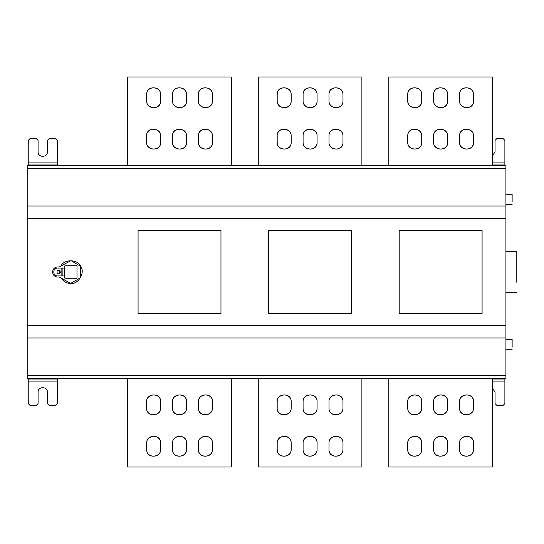 <?xml version="1.0" encoding="UTF-8"?>
<svg xmlns="http://www.w3.org/2000/svg" width="544" height="544" viewBox="0 0 544 544"><rect width="100%" height="100%" fill="white"/><g stroke="black" fill="none" stroke-linecap="round" stroke-linejoin="round"><path stroke-width="0.82" d="M459.551 136.054L459.551 142.27C459.163 151.286 473.926 151.286 473.538 142.27L473.538 136.054C473.926 127.031 459.163 127.031 459.551 136.054C459.082 126.507 473.906 127.554 473.538 136.054M473.538 142.27C474.014 151.81 459.184 150.763 459.551 142.27M433.643 136.054L433.643 142.27C433.262 151.286 448.018 151.286 447.637 142.27L447.637 136.054C448.018 127.031 433.262 127.031 433.643 136.054C433.174 126.507 448.004 127.554 447.637 136.054M447.637 142.27C448.106 151.81 433.276 150.763 433.643 142.27M407.742 136.054L407.742 142.27C407.354 151.286 422.117 151.286 421.729 142.27L421.729 136.054C422.117 127.031 407.354 127.031 407.742 136.054C407.266 126.507 422.096 127.554 421.729 136.054M421.729 142.27C422.198 151.81 407.374 150.763 407.742 142.27M407.742 94.602L407.742 100.824C407.354 109.84 422.117 109.84 421.729 100.824L421.729 94.602C422.117 85.585 407.354 85.585 407.742 94.602C407.266 85.061 422.096 86.108 421.729 94.602M421.729 100.824C422.198 110.364 407.374 109.317 407.742 100.824M433.643 94.602L433.643 100.824C433.262 109.84 448.018 109.84 447.637 100.824L447.637 94.602C448.018 85.585 433.262 85.585 433.643 94.602C433.174 85.061 448.004 86.108 447.637 94.602M447.637 100.824C448.106 110.364 433.276 109.317 433.643 100.824M459.551 94.602L459.551 100.824C459.163 109.84 473.926 109.84 473.538 100.824L473.538 94.602C473.926 85.585 459.163 85.585 459.551 94.602C459.082 85.061 473.906 86.108 473.538 94.602M473.538 100.824C474.014 110.364 459.184 109.317 459.551 100.824M492.449 165.274L492.449 76.99L388.831 76.99L388.831 165.274M328.991 136.054L328.991 142.27C328.603 151.286 343.366 151.286 342.978 142.27L342.978 136.054C343.366 127.031 328.603 127.031 328.991 136.054C328.522 126.507 343.346 127.554 342.978 136.054M342.978 142.27C343.454 151.81 328.624 150.763 328.991 142.27M303.083 136.054L303.083 142.27C302.702 151.286 317.458 151.286 317.077 142.27L317.077 136.054C317.458 127.031 302.702 127.031 303.083 136.054C302.614 126.507 317.444 127.554 317.077 136.054M317.077 142.27C317.546 151.81 302.716 150.763 303.083 142.27M277.182 136.054L277.182 142.27C276.794 151.286 291.557 151.286 291.169 142.27L291.169 136.054C291.557 127.031 276.794 127.031 277.182 136.054C276.706 126.507 291.536 127.554 291.169 136.054M291.169 142.27C291.638 151.81 276.814 150.763 277.182 142.27M277.182 94.602L277.182 100.824C276.794 109.84 291.557 109.84 291.169 100.824L291.169 94.602C291.557 85.585 276.794 85.585 277.182 94.602C276.706 85.061 291.536 86.108 291.169 94.602M291.169 100.824C291.638 110.364 276.814 109.317 277.182 100.824M303.083 94.602L303.083 100.824C302.702 109.84 317.458 109.84 317.077 100.824L317.077 94.602C317.458 85.585 302.702 85.585 303.083 94.602C302.614 85.061 317.444 86.108 317.077 94.602M317.077 100.824C317.546 110.364 302.716 109.317 303.083 100.824M328.991 94.602L328.991 100.824C328.603 109.84 343.366 109.84 342.978 100.824L342.978 94.602C343.366 85.585 328.603 85.585 328.991 94.602C328.522 85.061 343.346 86.108 342.978 94.602M342.978 100.824C343.454 110.364 328.624 109.317 328.991 100.824M361.889 165.274L361.889 76.99L258.271 76.99L258.271 165.274M198.431 136.054L198.431 142.27C198.043 151.286 212.806 151.286 212.418 142.27L212.418 136.054C212.806 127.031 198.043 127.031 198.431 136.054C197.962 126.507 212.786 127.554 212.418 136.054M212.418 142.27C212.894 151.81 198.064 150.763 198.431 142.27M172.523 136.054L172.523 142.27C172.142 151.286 186.898 151.286 186.517 142.27L186.517 136.054C186.898 127.031 172.142 127.031 172.523 136.054C172.054 126.507 186.884 127.554 186.517 136.054M186.517 142.27C186.986 151.81 172.156 150.763 172.523 142.27M146.622 136.054L146.622 142.27C146.234 151.286 160.997 151.286 160.609 142.27L160.609 136.054C160.997 127.031 146.234 127.031 146.622 136.054C146.146 126.507 160.976 127.554 160.609 136.054M160.609 142.27C161.078 151.81 146.254 150.763 146.622 142.27M146.622 94.602L146.622 100.824C146.234 109.84 160.997 109.84 160.609 100.824L160.609 94.602C160.997 85.585 146.234 85.585 146.622 94.602C146.146 85.061 160.976 86.108 160.609 94.602M160.609 100.824C161.078 110.364 146.254 109.317 146.622 100.824M172.523 94.602L172.523 100.824C172.142 109.84 186.898 109.84 186.517 100.824L186.517 94.602C186.898 85.585 172.142 85.585 172.523 94.602C172.054 85.061 186.884 86.108 186.517 94.602M186.517 100.824C186.986 110.364 172.156 109.317 172.523 100.824M198.431 94.602L198.431 100.824C198.043 109.84 212.806 109.84 212.418 100.824L212.418 94.602C212.806 85.585 198.043 85.585 198.431 94.602C197.962 85.061 212.786 86.108 212.418 94.602M212.418 100.824C212.894 110.364 198.064 109.317 198.431 100.824M231.329 165.274L231.329 76.99L127.711 76.99L127.711 165.274M512.135 194.283L512.135 202.055L512.135 194.283L505.92 194.283M512.135 339.354L512.135 347.126L512.135 339.354L505.92 339.354M516.8 251.484L516.8 282.261C516.8 295.344 516.8 295.344 516.8 282.261L516.8 251.484L505.92 251.484M28.234 165.274L28.234 140.406L30.308 138.332L36.006 138.332L38.08 140.406L38.08 151.803C37.822 157.814 47.661 157.814 47.403 151.803L47.403 140.406L49.477 138.332L55.175 138.332L57.249 140.406L57.249 165.274M459.551 407.946L459.551 401.73C459.163 392.714 473.926 392.714 473.538 401.73L473.538 407.946C473.926 416.969 459.163 416.969 459.551 407.946C459.082 417.493 473.906 416.446 473.538 407.946M473.538 401.73C474.014 392.19 459.184 393.237 459.551 401.73M433.643 407.946L433.643 401.73C433.262 392.714 448.018 392.714 447.637 401.73L447.637 407.946C448.018 416.969 433.262 416.969 433.643 407.946C433.174 417.493 448.004 416.446 447.637 407.946M447.637 401.73C448.106 392.19 433.276 393.237 433.643 401.73M407.742 407.946L407.742 401.73C407.354 392.714 422.117 392.714 421.729 401.73L421.729 407.946C422.117 416.969 407.354 416.969 407.742 407.946C407.266 417.493 422.096 416.446 421.729 407.946M421.729 401.73C422.198 392.19 407.374 393.237 407.742 401.73M407.742 449.398L407.742 443.176C407.354 434.16 422.117 434.16 421.729 443.176L421.729 449.398C422.117 458.415 407.354 458.415 407.742 449.398C407.266 458.939 422.096 457.892 421.729 449.398M421.729 443.176C422.198 433.636 407.374 434.683 407.742 443.176M433.643 449.398L433.643 443.176C433.262 434.16 448.018 434.16 447.637 443.176L447.637 449.398C448.018 458.415 433.262 458.415 433.643 449.398C433.174 458.939 448.004 457.892 447.637 449.398M447.637 443.176C448.106 433.636 433.276 434.683 433.643 443.176M459.551 449.398L459.551 443.176C459.163 434.16 473.926 434.16 473.538 443.176L473.538 449.398C473.926 458.415 459.163 458.415 459.551 449.398C459.082 458.939 473.906 457.892 473.538 449.398M473.538 443.176C474.014 433.636 459.184 434.683 459.551 443.176M492.449 378.726L492.449 467.01L388.831 467.01L388.831 378.726M328.991 407.946L328.991 401.73C328.603 392.714 343.366 392.714 342.978 401.73L342.978 407.946C343.366 416.969 328.603 416.969 328.991 407.946C328.522 417.493 343.346 416.446 342.978 407.946M342.978 401.73C343.454 392.19 328.624 393.237 328.991 401.73M303.083 407.946L303.083 401.73C302.702 392.714 317.458 392.714 317.077 401.73L317.077 407.946C317.458 416.969 302.702 416.969 303.083 407.946C302.614 417.493 317.444 416.446 317.077 407.946M317.077 401.73C317.546 392.19 302.716 393.237 303.083 401.73M277.182 407.946L277.182 401.73C276.794 392.714 291.557 392.714 291.169 401.73L291.169 407.946C291.557 416.969 276.794 416.969 277.182 407.946C276.706 417.493 291.536 416.446 291.169 407.946M291.169 401.73C291.638 392.19 276.814 393.237 277.182 401.73M277.182 449.398L277.182 443.176C276.794 434.16 291.557 434.16 291.169 443.176L291.169 449.398C291.557 458.415 276.794 458.415 277.182 449.398C276.706 458.939 291.536 457.892 291.169 449.398M291.169 443.176C291.638 433.636 276.814 434.683 277.182 443.176M303.083 449.398L303.083 443.176C302.702 434.16 317.458 434.16 317.077 443.176L317.077 449.398C317.458 458.415 302.702 458.415 303.083 449.398C302.614 458.939 317.444 457.892 317.077 449.398M317.077 443.176C317.546 433.636 302.716 434.683 303.083 443.176M328.991 449.398L328.991 443.176C328.603 434.16 343.366 434.16 342.978 443.176L342.978 449.398C343.366 458.415 328.603 458.415 328.991 449.398C328.522 458.939 343.346 457.892 342.978 449.398M342.978 443.176C343.454 433.636 328.624 434.683 328.991 443.176M361.889 378.726L361.889 467.01L258.271 467.01L258.271 378.726M198.431 407.946L198.431 401.73C198.043 392.714 212.806 392.714 212.418 401.73L212.418 407.946C212.806 416.969 198.043 416.969 198.431 407.946C197.962 417.493 212.786 416.446 212.418 407.946M212.418 401.73C212.894 392.19 198.064 393.237 198.431 401.73M172.523 407.946L172.523 401.73C172.142 392.714 186.898 392.714 186.517 401.73L186.517 407.946C186.898 416.969 172.142 416.969 172.523 407.946C172.054 417.493 186.884 416.446 186.517 407.946M186.517 401.73C186.986 392.19 172.156 393.237 172.523 401.73M146.622 407.946L146.622 401.73C146.234 392.714 160.997 392.714 160.609 401.73L160.609 407.946C160.997 416.969 146.234 416.969 146.622 407.946C146.146 417.493 160.976 416.446 160.609 407.946M160.609 401.73C161.078 392.19 146.254 393.237 146.622 401.73M146.622 449.398L146.622 443.176C146.234 434.16 160.997 434.16 160.609 443.176L160.609 449.398C160.997 458.415 146.234 458.415 146.622 449.398C146.146 458.939 160.976 457.892 160.609 449.398M160.609 443.176C161.078 433.636 146.254 434.683 146.622 443.176M172.523 449.398L172.523 443.176C172.142 434.16 186.898 434.16 186.517 443.176L186.517 449.398C186.898 458.415 172.142 458.415 172.523 449.398C172.054 458.939 186.884 457.892 186.517 449.398M186.517 443.176C186.986 433.636 172.156 434.683 172.523 443.176M198.431 449.398L198.431 443.176C198.043 434.16 212.806 434.16 212.418 443.176L212.418 449.398C212.806 458.415 198.043 458.415 198.431 449.398C197.962 458.939 212.786 457.892 212.418 449.398M212.418 443.176C212.894 433.636 198.064 434.683 198.431 443.176M231.329 378.726L231.329 467.01L127.711 467.01L127.711 378.726M351.526 313.446L268.634 313.446L268.634 230.554L351.526 230.554L351.526 313.446M220.966 313.446L138.074 313.446L138.074 230.554L220.966 230.554L220.966 313.446M399.194 313.446L399.194 230.554L482.086 230.554L482.086 313.446L399.194 313.446M64.45 268.063L64.45 277.753L64.967 278.27L76.473 278.27L76.99 277.753L76.99 266.247L76.473 265.73L64.967 265.73L64.45 266.247L64.45 268.063L57.61 268.063C52.537 267.845 52.537 276.155 57.61 275.937L64.45 275.937M64.967 265.73L64.45 266.247M76.99 266.247L76.473 265.73M64.45 277.753L64.967 278.27M76.473 278.27L76.99 277.753M62.9 275.937L62.9 268.063M58.65 273.707C62.193 273.435 59.18 268.219 57.168 271.143C56.719 272.544 57.208 273.401 58.65 273.707M59.269 266.975L61.03 265.996L59.269 266.975L57.61 266.975C55.094 267.118 53.448 268.457 52.686 271.007L52.584 271.354L52.686 271.007M59.48 273.897L59.48 270.103M61.03 278.004L59.269 277.025L61.03 278.004C63.818 281.724 67.048 283.526 70.72 283.397L61.03 278.004M52.686 272.993L52.584 272.646L52.686 272.993C53.448 275.543 55.094 276.882 57.61 277.025L59.269 277.025M52.584 271.354L52.584 272.646M61.03 265.996C63.934 258.883 78.044 259.243 80.594 266.302C85.578 272.204 78.329 284.764 70.72 283.397L80.594 277.698L80.594 266.302L70.958 260.603L61.03 265.996M59.425 273.523L59.425 270.477M505.92 218.634L27.2 218.634L27.2 325.366L505.92 325.366L505.92 168.382L27.2 168.382L27.2 165.274L505.92 165.274L505.92 168.382M505.92 325.366L505.92 338.008L27.2 338.008L27.2 325.366M27.2 338.008L27.2 375.618L505.92 375.618L505.92 338.008M505.92 375.618L505.92 378.726L27.2 378.726L27.2 375.618M492.449 162.071L504.886 162.071L504.886 140.406L502.812 138.332L497.114 138.332L495.04 140.406L495.04 151.803L492.449 155.978M492.449 381.929L504.886 381.929L504.886 403.594L502.812 405.668L497.114 405.668L495.04 403.594L495.04 392.197L492.449 388.022M504.886 381.929L504.886 378.726M28.234 378.726L28.234 403.594L30.308 405.668L36.006 405.668L38.08 403.594L38.08 392.197C37.822 386.186 47.661 386.186 47.403 392.197L47.403 403.594L49.477 405.668L55.175 405.668L57.249 403.594L57.249 378.726M27.2 168.382L27.2 205.992L505.92 205.992M27.2 218.634L27.2 205.992M504.886 162.071L504.886 165.274M28.234 162.071L57.249 162.071M61.86 268.063L61.86 275.937M492.449 379.977L504.886 379.977M28.234 381.929L57.249 381.929M28.234 379.977L57.249 379.977M28.234 164.023L57.249 164.023M492.449 164.023L504.886 164.023M505.92 204.646L512.135 204.646M505.92 349.717L512.135 349.717M505.92 292.516L516.8 292.516"/></g></svg>
